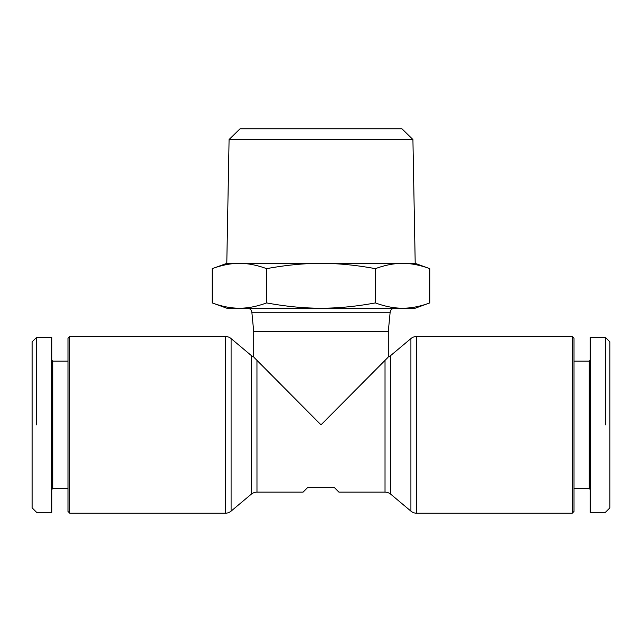 <?xml version="1.0" encoding="UTF-8"?>
<svg xmlns="http://www.w3.org/2000/svg" width="642" height="642" viewBox="0 0 642 642"><rect width="100%" height="100%" fill="white"/><g stroke="black" fill="none" stroke-linecap="round" stroke-linejoin="round"><path stroke-width="0.96" d="M247.395 308.216A4.486 4.486 0 0 1 251.857 312.269L253.71 331.545L253.71 356.944A8.972 8.972 0 0 1 251.207 355.459L231.088 338.575A8.972 8.972 0 0 0 225.318 336.48L69.785 336.48L67.988 338.27L67.988 511.433L69.785 513.223L225.318 513.223A8.972 8.972 0 0 0 231.088 511.128L251.207 494.244A8.972 8.972 0 0 1 256.977 492.141L303.056 492.141L307.542 487.655L334.458 487.655L338.944 492.141L385.023 492.141A8.972 8.972 0 0 1 390.793 494.244L410.912 511.128A8.972 8.972 0 0 0 416.682 513.223L572.215 513.223L574.012 511.433L574.012 338.27L572.215 336.48L416.682 336.48A8.972 8.972 0 0 0 410.912 338.575L390.793 355.459A8.972 8.972 0 0 1 388.29 356.944L388.29 331.545L390.143 312.269A4.486 4.486 0 0 1 394.605 308.216M254.055 357.417L321 424.852L387.945 357.417M256.977 492.141L256.952 360.804M51.841 360.25L52.732 361.149L67.988 361.149M52.732 361.149L52.732 488.554L51.841 489.453M67.988 488.554L52.732 488.554M36.586 424.852L36.586 337.371L51.841 337.371L51.841 512.332L36.586 512.332L32.1 507.846L32.1 341.857L36.586 337.371M590.159 360.25L589.268 361.149L574.012 361.149M574.012 488.554L589.268 488.554L590.159 489.453M605.414 337.371L590.159 337.371L590.159 512.332L605.414 512.332L609.9 507.846L609.9 341.857L605.414 337.371L605.414 424.852M572.215 336.48L572.215 513.223M429.779 302.912L415.205 308.216L402.582 308.216C411.105 308.232 420.165 306.459 429.779 302.912L429.779 268.661C420.085 265.09 411.024 263.324 402.582 263.356L415.205 263.356L429.779 268.661M226.795 308.216L212.221 302.912C221.835 306.459 230.895 308.232 239.418 308.216L226.795 308.216M212.221 268.661L226.795 263.356L239.418 263.356C230.976 263.324 221.915 265.09 212.221 268.661L212.221 302.912M415.205 263.356L412.918 139.539L229.082 139.539L226.795 263.356M229.082 139.539L240.052 128.777L401.948 128.777L412.918 139.539M239.418 263.356L402.582 263.356C394.148 263.324 385.088 265.09 375.393 268.661C356.005 265.09 337.869 263.324 321 263.356C304.131 263.324 285.995 265.09 266.607 268.661C256.912 265.09 247.852 263.324 239.418 263.356M388.29 331.545L253.71 331.545M402.582 308.216L239.418 308.216C247.932 308.232 256.993 306.459 266.607 302.912C285.834 306.459 303.971 308.232 321 308.216C338.029 308.232 356.166 306.459 375.393 302.912C385.007 306.459 394.068 308.232 402.582 308.216M375.393 268.661L375.393 302.912M266.607 268.661L266.607 302.912M589.268 488.554L589.268 361.149M69.785 513.223L69.785 336.48M225.318 336.48L225.318 513.223M231.088 511.128L231.088 338.575M410.912 338.575L410.912 511.128M416.682 513.223L416.682 336.48M251.857 312.269L390.143 312.269M390.793 494.244L390.793 355.459M385.023 360.828L385.023 492.141M251.207 355.459L251.207 494.244"/></g></svg>
